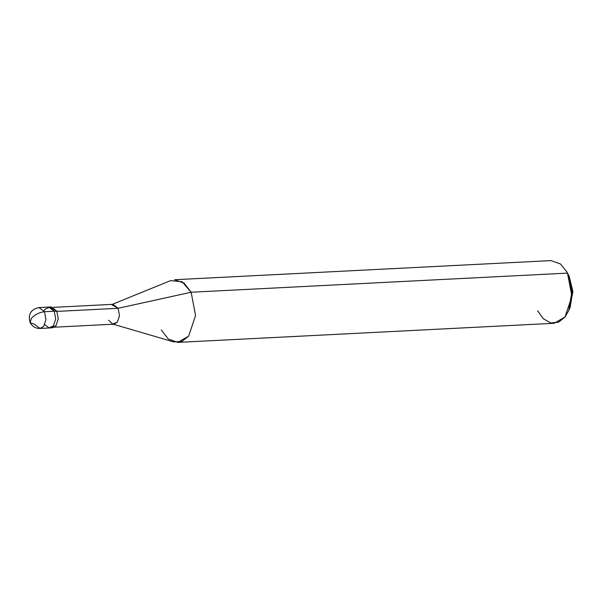 <?xml version="1.0" encoding="UTF-8"?>
<svg xmlns="http://www.w3.org/2000/svg" width="603" height="603" viewBox="0 0 603 603"><rect width="100%" height="100%" fill="white"/><g stroke="black" fill="none" stroke-linecap="round" stroke-linejoin="round"><path stroke-width="0.9" d="M44.743 324.618L49.062 327.926L53.411 325.869L55.717 318.987L54.247 311.238L44.501 311.736C39.233 312.384 34.838 314.615 31.311 318.422L30.15 322.658L34.537 324.286L40.047 328.454L43.665 326.366L45.971 319.477L44.501 311.736L38.984 307.56L44.501 311.736L45.971 319.477L43.665 326.366L40.047 328.454L49.793 327.957L53.411 325.869L55.717 318.987L54.247 311.238L49.853 307.168L45.119 309.158L44.042 310.907L45.119 309.158L49.853 307.168L54.247 311.238L55.717 318.987L53.411 325.869L49.793 327.957L52.363 327.828L55.981 325.741L58.287 318.851L56.81 311.11L54.247 311.238L48.737 307.07L54.247 311.238L55.717 318.987L53.411 325.869L49.062 327.926L44.743 324.618M51.067 327.685L55.981 325.741L58.287 318.851L56.81 311.11L51.3 306.935L38.984 307.56C30.723 309.392 27.776 314.419 30.15 322.658L31.311 318.422C34.838 314.615 39.233 312.384 44.501 311.736L56.81 311.11L50.026 307.213M569.473 308.728L572.85 292.221L569.104 276.046L567.491 273.114L191.136 292.236L118.128 308.291L56.561 311.419L118.128 308.291L111.608 304.621L170.551 280.636L182.114 281.714L191.136 292.236L184.043 283.056L174.606 279.724L550.961 260.602L560.398 263.933L566.82 271.825L569.104 276.046L567.687 273.513M53.343 307.357L112.889 304.334L118.128 308.291L119.53 315.655L117.336 322.19L113.899 324.18L54.353 327.203M108.661 320.216L112.595 324.022L117.336 322.19L119.53 315.655L118.128 308.291L191.136 292.236L195.56 315.482L188.641 336.135L181.918 341.456L173.664 341.901L112.595 324.022M161.257 329.886L168.35 339.067L177.787 342.398L188.641 336.135L195.56 315.482L191.136 292.236L567.491 273.114L571.915 296.352L564.996 317.012L554.142 323.276L177.787 342.398M537.612 310.764L543.243 318.67L550.788 322.974L558.627 322.175L564.996 317.012L568.78 310.5L571.946 291.272L567.491 273.114L569.104 276.046L572.82 291.174L570.182 307.198L568.78 310.5M30.15 322.658C32.358 326.585 35.66 328.514 40.047 328.454"/></g></svg>
